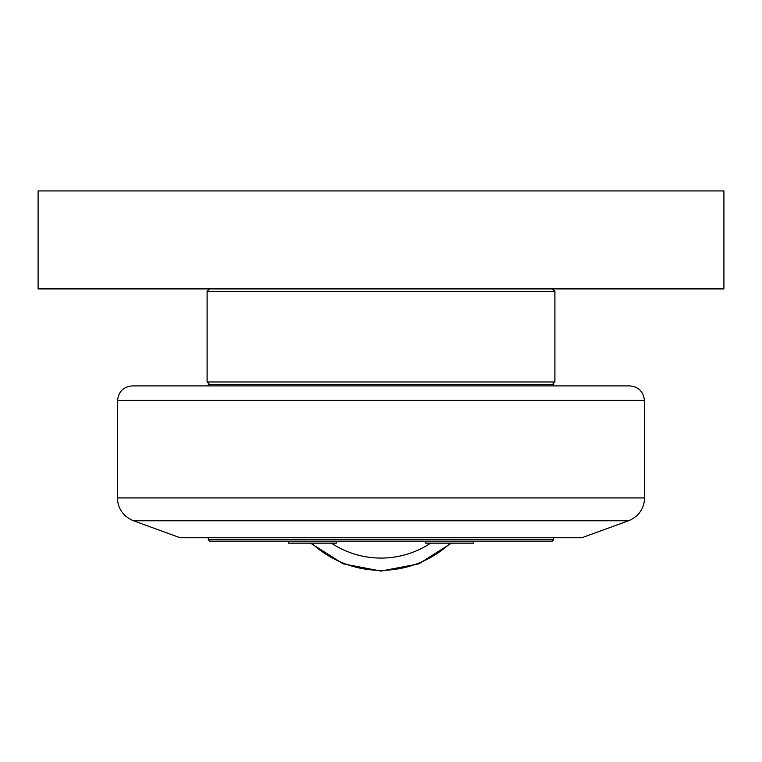 <?xml version="1.0" encoding="UTF-8"?>
<svg xmlns="http://www.w3.org/2000/svg" width="762" height="762" viewBox="0 0 762 762"><rect width="100%" height="100%" fill="white"/><g stroke="black" fill="none" stroke-linecap="round" stroke-linejoin="round"><path stroke-width="1.14" d="M288.541 541.182L288.541 543.144L336.299 543.144L336.299 541.182M425.701 541.182L425.701 543.144L473.459 543.144L473.459 541.182M208.321 539.715L209.798 541.182L552.202 541.182L553.679 539.715L208.321 539.715L208.321 537.753M553.679 385.896L553.679 384.429L208.321 384.429L208.321 385.896M552.45 384.429L554.898 381.981L207.102 381.981L209.55 384.429M209.55 288.903L207.102 291.36L554.898 291.36L554.898 381.981M38.1 190.938L38.1 288.903L723.9 288.903L723.9 190.938L38.1 190.938M628.536 520.76L581.844 537.753L180.156 537.753L133.464 520.76L628.536 520.76C638.661 516.493 644.033 508.883 644.652 497.919L117.348 497.919C117.967 508.883 123.339 516.493 133.464 520.76M644.404 400.412C643.452 391.582 638.546 386.744 629.707 385.896L132.293 385.896C123.454 386.744 118.548 391.582 117.596 400.412L644.404 400.412L644.652 497.919M430.616 543.144A89.887 89.887 0 0 1 331.384 543.144M311.62 543.144A102.127 102.127 0 0 0 450.38 543.144M553.679 537.753L553.679 539.715M207.102 291.36L207.102 381.981M552.45 288.903L554.898 291.36M117.596 400.412L117.348 497.919M451.466 543.144L418.89 563.832L381 571.062L343.11 563.832L310.534 543.144"/></g></svg>
